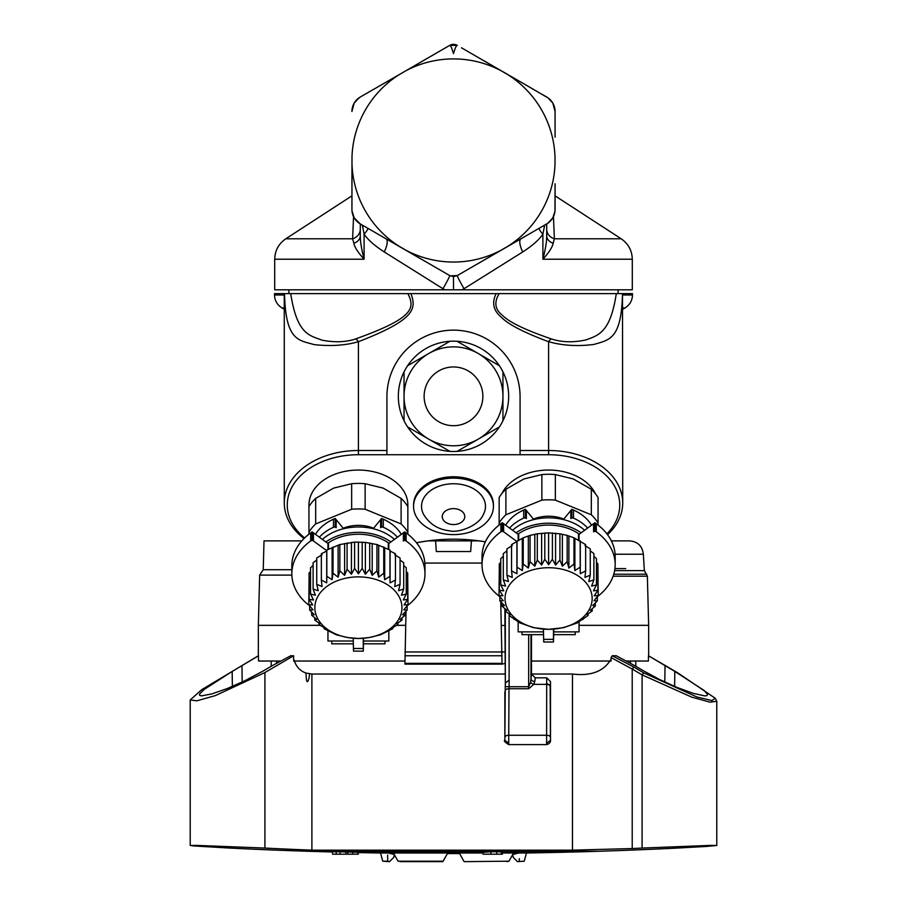 <?xml version="1.0" encoding="UTF-8"?>
<svg xmlns="http://www.w3.org/2000/svg" width="907" height="907" viewBox="0 0 907 907"><rect width="100%" height="100%" fill="white"/><g stroke="black" fill="none" stroke-linecap="round" stroke-linejoin="round"><path stroke-width="1.36" d="M453.5 425.7A29.364 29.364 0 0 0 478.93 381.643A29.364 29.364 0 0 0 428.07 381.643A29.364 29.364 0 0 0 453.5 425.7M333.493 527.262L333.493 519.189A46.404 32.822 0 0 0 315.489 534.37A46.404 32.822 0 0 1 335.193 518.464L335.193 526.525A46.404 32.822 0 0 0 319.355 537.205A46.404 32.822 0 0 1 333.493 527.262A1.905 1.349 180 0 1 336.168 527.715L336.168 519.654L343.186 528.248A30.43 21.519 0 0 1 358.401 525.357A30.43 21.519 0 0 1 373.616 528.248L380.634 519.654L380.634 527.715A1.905 1.349 180 0 1 383.298 527.262A46.404 32.822 0 0 1 397.436 537.205A46.404 32.822 0 0 0 381.598 526.525L380.634 527.715M383.298 527.262L383.298 519.189A46.404 32.822 0 0 1 401.302 534.37A46.404 32.822 0 0 0 381.598 518.464L381.598 526.525M336.168 527.715L335.193 526.525M373.616 528.248L381.598 518.464M385.022 641.022L385.022 643.811L385.022 641.022M331.769 641.022L331.769 643.811L353.333 643.811L331.769 643.811L331.769 641.022M406.098 540.935L406.098 532.874A66.574 47.073 0 0 1 424.975 565.707A66.574 47.073 0 0 0 404.703 531.887L404.703 539.96A66.574 47.073 0 0 1 424.975 573.78A66.574 47.073 0 0 1 407.13 605.853A66.574 47.073 0 0 0 424.975 573.78L424.975 565.707L424.975 573.78A66.574 47.073 0 0 0 406.098 540.935A1.905 1.349 180 0 0 403.366 540.946L404.703 539.96M310.704 540.935A66.574 47.073 0 0 0 291.827 573.78A66.574 47.073 0 0 0 309.672 605.853A66.574 47.073 0 0 1 291.827 573.78L291.827 565.707A66.574 47.073 0 0 1 310.704 532.874L310.704 540.935A1.905 1.349 180 0 1 313.425 540.946L326.747 550.662L312.087 539.96L312.087 531.887L328.493 543.871L328.493 549.336M313.425 540.946L313.425 532.874L327.96 543.486L327.96 549.551M388.831 549.551L388.831 543.486L403.366 532.874L403.366 540.946M327.96 641.022L327.96 630.49L327.96 641.022L353.254 641.022L353.254 638.267L353.265 641.022L327.96 641.022M363.276 651.147L363.537 638.267L363.526 641.022L388.831 641.022L388.831 630.49L388.831 641.022L363.537 641.022L363.299 649.616L363.276 638.29L363.276 651.147L353.526 651.147L353.265 641.022L353.503 649.616L353.526 648.505L363.276 648.505M353.526 651.147L353.526 648.505M523.702 518.112L523.702 510.04A46.404 32.822 0 0 0 505.698 525.232A46.404 32.822 0 0 1 525.402 509.315L525.402 517.387A46.404 32.822 0 0 0 509.564 528.055A46.404 32.822 0 0 1 523.702 518.112A1.905 1.349 180 0 1 526.366 518.577L526.366 510.505L533.384 519.099A30.43 21.519 0 0 1 548.599 516.219A30.43 21.519 0 0 1 563.814 519.099L570.832 510.505L570.832 518.577A1.905 1.349 180 0 1 573.507 518.112A46.404 32.822 0 0 1 587.645 528.055A46.404 32.822 0 0 0 571.807 517.387L570.832 518.577M573.507 518.112L573.507 510.04A46.404 32.822 0 0 1 591.511 525.232A46.404 32.822 0 0 0 571.807 509.315L571.807 517.387M526.366 518.577L525.402 517.387M563.814 519.099L571.807 509.315M575.231 631.884L575.231 634.662L575.231 631.884M521.978 631.884L521.978 634.662L543.542 634.662L521.978 634.662L521.978 631.884M596.296 531.797L596.296 523.724A66.574 47.073 0 0 1 615.173 556.558A66.574 47.073 0 0 0 594.913 522.749L594.913 530.822A66.574 47.073 0 0 1 615.173 564.63A66.574 47.073 0 0 1 597.328 596.704A66.574 47.073 0 0 0 615.173 564.63L615.173 556.558L615.173 564.63A66.574 47.073 0 0 0 596.296 531.797A1.905 1.349 180 0 0 593.575 531.797L594.913 530.822M500.902 531.797A66.574 47.073 0 0 0 482.025 564.63A66.574 47.073 0 0 0 499.87 596.704A66.574 47.073 0 0 1 482.025 564.63L482.025 556.558A66.574 47.073 0 0 1 500.902 523.724L500.902 531.797A1.905 1.349 180 0 1 503.634 531.797L516.956 541.524L502.297 530.822L502.297 522.749L518.702 534.722L518.702 540.187M503.634 531.797L503.634 523.724L518.169 534.336L518.169 540.402M579.04 540.402L579.04 534.336L593.575 523.724L593.575 531.797M518.169 631.884L518.169 621.34L518.169 631.884L543.463 631.884L543.463 629.129L543.474 631.884L518.169 631.884M553.474 641.997L553.746 629.129L553.735 631.884L579.04 631.884L579.04 621.34L579.04 631.884L553.746 631.884L553.497 640.467L553.474 629.141L553.474 641.997L543.724 641.997L543.474 631.884L543.701 640.467L543.724 639.356L553.474 639.356M543.724 641.997L543.724 639.356M330.182 851.911A4564.908 4564.908 0 0 1 307.428 851.242L599.572 851.242A4564.908 4564.908 0 0 1 580.185 851.82L561.467 852.297A4564.908 4564.908 0 0 1 544.801 852.671L502.399 852.671M483.046 852.671L362.199 852.671A4564.908 4564.908 0 0 1 358.299 852.591A4564.908 4564.908 0 0 0 380.555 852.999L387.674 852.999A4564.455 3620.676 -88.4 0 1 385.838 852.954L391.212 852.954A4564.455 4216.36 87.4 0 0 393.355 852.999L447.809 852.999A4564.455 595.695 -89 0 0 448.115 852.954L458.885 852.954A4564.455 595.695 89 0 0 459.191 852.999L483.046 852.999M380.203 852.263L481.617 851.9L363.956 851.616A4564.908 3054.515 90 0 0 380.203 852.263M323.912 851.73A4564.761 4436.625 -90 0 0 332.574 851.968A4564.761 4463.12 90 0 1 324.343 851.741A4563.072 601.216 90 0 1 323.912 851.73M332.574 851.911A4564.75 3994.213 -90 0 1 326.667 851.73A4563.072 601.216 90 0 1 326.259 851.741A4564.75 4031.638 90 0 0 332.574 851.934A4564.908 4564.908 0 0 1 330.307 851.911M339.241 851.775L336.18 851.741A4563.072 1922.953 90 0 1 332.574 851.741A4563.072 1922.953 -90 0 0 336.18 851.741L340.057 851.786L340.057 854.19L332.574 854.19L332.574 851.741M344.671 851.9L341.168 851.809M351.61 852.092L346.327 851.956M340.057 851.786L346.837 851.979M356.961 852.24L354.013 852.149M358.299 854.19L358.174 852.297M362.63 852.331A4563.661 2738.256 -90 0 0 367.573 852.331L349.082 851.741A4563.072 2737.904 90 0 1 344.365 851.741A4564.897 3651.877 90 0 0 362.63 852.331M501.696 851.798L496.809 851.741A4563.072 4284.645 -90 0 1 490.902 851.741A4564.897 1570.176 90 0 1 483.046 852.331L483.046 854.19L501.208 854.19L501.208 851.775L502.376 851.9L501.548 851.798M511.163 851.877A4564.58 134.553 90 0 1 510.562 852.331A4563.661 3959.259 90 0 0 512.716 852.331A4564.897 2270.278 -90 0 0 524.065 851.741A4563.072 3958.738 -90 0 1 522.058 851.741A4564.908 2270.278 90 0 1 513.147 852.217A4564.557 132.91 -90 0 0 513.736 851.741A4563.072 3958.738 -90 0 1 511.582 851.741M521.899 852.331A4564.908 2818.06 -90 0 0 536.048 851.741A4563.072 3589.781 -90 0 1 534.915 851.741L527.216 851.9A4564.908 2818.06 90 0 1 525.55 851.979L531.162 851.888A4564.908 2818.06 90 0 1 520.142 852.331A4563.661 3590.246 90 0 0 521.899 852.331M528.509 852.308L538.248 851.99A4564.852 3756.998 -90 0 0 543.361 851.832A4563.162 3153.979 90 0 0 548.395 851.832A4564.908 3298.963 -90 0 0 550.334 851.752A4563.083 3153.934 -90 0 1 544.064 851.752A4564.852 3732.679 90 0 1 534.359 852.07A4563.457 2583.567 90 0 0 535.572 852.081L532.42 852.183A4563.525 3483.776 -90 0 1 530.606 852.183L528.509 852.308M550.753 852.331A4563.661 1821.041 90 0 0 551.592 852.331A4564.806 4533.912 -90 0 0 568.746 851.911A4563.253 1820.871 -90 0 1 567.827 851.922A4564.806 4528.073 90 0 1 557.408 852.183L556.909 852.172A4564.806 3521.303 -90 0 0 564.857 851.922A4563.253 1820.871 -90 0 1 563.905 851.911A4564.806 3473.991 90 0 1 550.753 852.331M558.655 852.217L567.714 852.047A4563.423 2028.358 90 0 0 568.7 852.036L559.71 852.206A4563.57 2131.269 -90 0 1 558.655 852.217M574.403 851.9A4563.344 245.842 90 0 1 574.278 851.922L571.467 852.013A4563.355 359.115 -90 0 1 571.444 852.002A4564.886 4555.589 90 0 1 568.972 852.07L564.267 852.183A4563.536 1478.421 -90 0 1 563.53 852.183L579.006 851.786M559.71 852.331A4563.661 292.031 90 0 0 559.88 852.331A4564.908 4555.555 -90 0 0 563.066 852.263A4563.593 292.031 -90 0 1 562.896 852.263A4564.908 4555.555 90 0 1 559.71 852.331M540.867 852.331A4563.661 2353.302 90 0 0 542.114 852.331A4564.908 3911.177 -90 0 0 548.894 852.138A4564.262 4516.146 90 0 0 553.553 852.047A4564.568 2253.759 90 0 1 547.012 852.331A4563.661 2353.302 90 0 0 548.656 852.331A4564.512 2175.247 -90 0 0 556.161 852.002A4564.262 4513.028 90 0 0 568.031 851.741A4563.072 2352.996 -90 0 1 566.342 851.741A4564.239 4523.549 -90 0 1 551.978 852.047A4564.908 3911.177 -90 0 0 561.671 851.741A4563.072 2352.996 -90 0 1 560.424 851.741A4564.897 3911.177 90 0 1 540.867 852.331M362.29 852.263A4564.908 3651.877 -90 0 1 348.333 851.82A4563.151 2737.95 -90 0 0 351.213 851.82L365.215 852.274A4563.605 2738.222 90 0 1 362.29 852.263M501.208 854.19L502.399 854.19L502.376 851.9M483.046 852.331A4564.897 1570.176 -90 0 0 490.902 851.741A4563.072 4284.645 90 0 0 496.809 851.741L501.208 851.775M347.71 854.19L347.71 852.036L357.823 852.274L357.823 854.19L340.057 854.19M352.778 852.127L352.778 854.19M345.884 851.934L345.884 854.19M490.902 851.741L490.902 854.19M509.122 615.502L510.244 614.572L504.995 610.989L506.911 610.23L501.888 606.091L504.541 605.581L499.87 600.91L503.215 600.717L498.997 595.57L502.943 595.774L499.292 590.196L503.748 590.865L500.743 584.924L505.596 586.092L503.306 579.868L508.464 581.58L506.934 575.14L512.262 577.43L511.548 570.877L516.922 573.734L517.024 567.147L522.319 570.582L523.237 564.052L528.327 568.054L530.051 561.671L534.813 566.206L537.295 560.05L541.626 565.084L544.801 559.234L548.599 564.71L552.397 559.234L555.583 565.084L559.914 560.05L562.385 566.206L567.158 561.671L568.882 568.054L573.972 564.052L574.891 570.582L580.185 567.147L580.287 573.734L585.661 570.877L584.947 577.43L590.264 575.14L588.745 581.58L593.892 579.868L591.602 586.092L596.466 584.924L593.461 590.865L597.917 590.196L594.266 595.774L598.201 595.57L593.994 600.717L597.328 600.91L592.668 605.581L595.321 606.091L590.298 610.23L592.214 610.989L586.954 614.572L588.076 615.502L577.158 622.939L563.576 627.689L548.599 629.322L533.622 627.689L520.04 622.939L509.122 615.502L509.122 613.824L509.11 680.091L505.312 683.152L509.201 680.091L509.054 686.701L505.256 686.61L504.859 740.407C503.578 740.781 504.87 742.187 508.736 744.613L508.736 735.26A3.809 2.041 -179.7 0 0 504.938 737.221M505.256 686.61L505.324 683.152M505.324 683.209L504.859 608.563M504.859 691.905L504.859 740.271L508.657 743.196M531.479 634.662L531.479 674.026L530.606 682.313L528.679 686.701L509.054 686.701L508.997 688.742A3.809 2.041 -179.7 0 0 505.188 690.703M530.606 682.313A3.809 1.927 -157.7 0 0 533.804 684.354L528.679 688.742L508.997 688.742L508.736 735.26L546.615 735.26L546.694 677.835L550.504 681.633L550.504 740.407C550.538 740.033 551.275 743.252 546.626 744.613L546.615 735.26A3.809 2.041 -0.3 0 1 550.424 737.221L550.141 685.216L546.343 683.39M530.969 634.662L530.969 678.708A3.809 2.812 -177.3 0 0 534.767 681.508L533.804 684.354L546.343 684.354A3.809 2.041 -0.3 0 1 550.141 686.304M610.343 660.296C603.166 671.622 590.548 676.203 572.464 674.026L531.479 674.026L535.289 677.835L534.767 681.508M550.504 691.905L550.504 681.633M550.424 737.221L550.504 740.271L546.694 743.196M459.6 853.578L447.4 853.578M517.466 861.65L524.257 861.185L517.466 861.65L513.294 857.387A267.225 185.277 -131.4 0 0 512.659 854.7L508.952 861.185L513.589 852.999L502.399 852.999M428.127 540.878L435.575 540.878L436.324 551.558L470.676 551.558L471.425 540.878L478.873 540.878M500.743 601.794L502.059 664.139L404.941 664.139L406.007 611.193M242.192 682.041L241.965 665.625A9135.848 8680.432 82 0 0 232.169 671.429L204.166 689.445L199.653 693.923L199.506 695.193L201.388 695.896L211.853 693.923L227.464 688.458L244.368 680.998L262.395 671.429A9136.086 8680.659 -82 0 1 272.349 665.625L290.739 655.761L293.641 655.761L293.641 661.033L404.941 661.033M293.641 655.761L264.912 672.552L215.356 695.601L196.887 700.828L190.232 699.943L201.728 689.671L258.382 655.761L258.552 661.033L280.512 661.033M504.859 663.391L502.059 664.139M531.479 661.033L611.069 661.033L611.069 657.586L612.248 655.761L616.261 655.761L634.651 665.625A9135.848 8680.432 82 0 1 644.605 671.429L659.627 679.524L676.894 687.393L693.277 693.367L704.784 695.896L706.848 695.68L707.551 694.411L703.979 690.363L674.831 671.429A9136.086 8680.659 -82 0 0 665.035 665.625L648.46 655.761L648.448 661.033L626.488 661.033M405.644 625.331L396.688 625.331M320.114 625.331L258.348 625.331L258.348 655.784M648.652 655.772L648.652 625.331L579.04 625.331M648.46 655.761L667.915 667.076A8910.447 8348.731 79.4 0 1 677.79 672.881L715.249 698.265L711.938 700.533L696.905 696.984L643.755 672.881A8910.447 8553.248 -76.8 0 0 633.88 667.076L612.248 655.761M404.941 651.963L504.859 651.974M611.375 540.878L629.651 540.878C637.814 541.649 642.371 546.093 643.346 554.222L615.093 554.222M291.827 569.709L263.245 569.709L264.005 540.878L301.838 540.878M291.85 575.117L259.663 575.117L258.348 625.331M424.861 563.066L482.025 563.066M471.425 540.878L435.575 540.878M501.367 625.479L504.859 625.445M524.257 861.185L526.445 852.999A4564.908 4564.908 0 0 0 649.344 849.371L667.473 848.555A4564.557 4341.151 -90 0 0 677.359 848.068L705.793 846.48L716.779 845.483L710.51 845.392L642.088 848.068A4564.557 4341.151 90 0 1 632.213 848.555L572.464 850.154L311.895 850.154A4564.557 4341.151 -90 0 1 264.912 848.068L196.49 845.392L190.221 845.483L194.563 846.004L229.641 848.068A4564.557 4341.151 90 0 0 268.846 849.848A4564.908 4564.908 0 0 0 332.574 851.979M309.468 674.218L309.491 673.867C309.321 680.012 306.6 685.998 306.26 677.212L305.897 673.017L311.895 674.026L311.895 850.154M305.897 673.017C299.979 670.829 296.09 666.588 294.219 660.296M404.941 655.761L502.059 655.761M513.589 852.999L513.645 852.999A4564.455 4216.36 -87.4 0 0 515.788 852.954L521.162 852.954A4564.455 3620.676 88.4 0 1 519.326 852.999L526.445 852.999M519.36 852.829L512.614 854.541M578.507 540.187L578.507 534.722L594.913 522.749M502.297 530.822A66.574 47.073 0 0 0 482.025 564.63L482.025 556.558A66.574 47.073 0 0 1 502.297 522.749M525.402 509.315L533.384 519.099M499.145 525.051L499.145 523.044A53.638 37.924 0 0 1 505.891 514.791L541.864 500.108A53.638 37.924 0 0 1 555.345 500.108L591.319 514.791A53.638 37.924 0 0 1 598.053 523.044L598.053 525.051M388.298 549.336L388.298 543.871L404.703 531.887M312.087 539.96A66.574 47.073 0 0 0 291.827 573.78L291.827 565.707A66.574 47.073 0 0 1 312.087 531.887M335.193 518.464L343.186 528.248M308.947 534.2L308.947 532.194A53.638 37.924 0 0 1 315.681 523.94L351.655 509.258A53.638 37.924 0 0 1 365.136 509.258L401.109 523.94A53.638 37.924 0 0 1 407.855 532.194L407.855 534.2M394.409 539.416A45.645 32.278 180 0 0 322.393 539.416M401.96 607.667A43.559 30.804 180 0 0 358.412 576.875A43.559 30.804 180 0 0 314.842 607.656A43.559 30.804 180 0 0 358.367 638.471A43.559 30.804 180 0 0 401.96 607.667M354.603 568.372L358.401 573.848L362.199 568.372L365.374 574.233L369.705 569.199L372.187 575.355L376.949 570.82L378.673 577.203L383.763 573.201L384.681 579.732L389.976 576.296L390.078 582.884L395.452 580.015L394.738 586.568L400.066 584.289L398.536 590.729L403.694 589.017L401.404 595.241L406.257 594.074L403.252 600.003L407.708 599.346L404.057 604.924L408.003 604.72L403.785 609.867L407.13 610.048L402.459 614.719L405.112 615.229L400.089 619.379L402.005 620.139L396.756 623.721L397.878 624.651L392.516 627.655L392.822 628.664L380.418 634.821L368.809 637.621L358.401 638.471L347.982 637.621L336.372 634.821L323.98 628.664L324.287 627.655L318.924 624.651L320.046 623.721L314.786 620.139L316.702 619.379L311.679 615.229L314.332 614.719L309.672 610.048L313.006 609.867L308.799 604.72L312.734 604.924L309.083 599.346L313.539 600.003L310.534 594.074L315.398 595.241L313.108 589.017L318.255 590.729L316.736 584.289L322.053 586.568L321.339 580.015L326.713 582.884L326.815 576.296L332.109 579.732L333.028 573.201L338.118 577.203L339.842 570.82L344.615 575.355L347.086 569.199L351.417 574.233L354.603 568.372L354.603 542.114L339.842 544.551L326.815 550.027L326.713 551.037L321.339 553.758L321.339 580.015M309.083 578.054L308.799 604.72M310.534 571.467L309.083 573.088L309.083 599.346M313.108 565.458L310.534 567.805L310.534 594.074M316.736 560.004L313.108 562.748L313.108 589.017M322.053 554.733L316.736 558.032L316.736 584.289M395.452 580.015L395.452 553.758L390.078 551.037L389.976 550.027L376.949 544.551L365.374 542.386L354.603 542.114M389.058 543.327A42.992 30.396 180 0 0 327.744 543.327M390.906 541.967A45.645 32.278 180 0 0 325.885 541.967M400.066 584.289L400.066 558.032L394.738 554.733M403.694 589.017L403.694 562.748L400.066 560.004M406.257 594.074L406.257 567.805L403.694 565.458M407.708 599.346L407.708 573.088L406.257 571.467M408.003 604.72L407.708 578.054M365.374 542.386L365.374 574.233M369.705 569.199L369.705 542.93M372.187 543.508L372.187 575.355M376.949 570.82L376.949 544.551M378.673 545.356L378.673 577.203M383.763 573.201L383.763 546.944M384.681 547.885L384.681 579.732M389.976 576.296L389.976 550.027M390.078 551.037L390.078 582.884M407.13 610.048L407.13 605.797M405.112 615.229L405.112 612.089M402.005 620.139L402.005 617.826M397.878 624.651L397.878 622.973M392.822 628.664L392.822 627.485M362.199 568.372L362.199 542.114M358.401 542.012L358.401 573.848M351.417 542.386L351.417 574.233M347.086 569.199L347.086 542.93M344.615 543.508L344.615 575.355M339.842 570.82L339.842 544.551M338.118 545.368L338.118 577.203M333.028 573.201L333.028 546.944M332.109 547.885L332.109 579.732M326.815 576.296L326.815 550.027M326.713 551.037L326.713 582.884M309.672 610.048L309.672 605.797M311.679 615.229L311.679 612.089M314.786 620.139L314.786 617.826M318.924 624.651L318.924 622.973M323.98 628.664L323.98 627.485M308.947 518.385L308.947 505.029A49.454 34.965 0 0 1 358.401 470.053A49.454 34.965 0 0 1 407.855 505.029L407.855 532.194M401.109 523.94L401.109 498.408A53.638 37.924 0 0 1 407.855 506.662M365.136 509.258L365.136 483.726L383.128 488.102L401.109 498.408M351.655 509.258L351.655 483.726L333.674 488.102L315.681 498.408A53.638 37.924 180 0 0 308.947 506.662L308.947 532.194M315.681 523.94L315.681 498.408M365.136 483.726A53.638 37.924 180 0 0 358.401 483.42A53.638 37.924 180 0 0 351.655 483.726M584.607 530.266A45.645 32.278 180 0 0 512.591 530.266M592.158 598.529A43.559 30.804 180 0 0 548.61 567.725A43.559 30.804 180 0 0 505.04 598.507A43.559 30.804 180 0 0 548.576 629.322A43.559 30.804 180 0 0 592.158 598.529M499.292 568.904L498.997 595.57M500.743 562.317L499.292 563.939L499.292 590.196M503.306 556.308L500.743 558.667L500.743 584.924M506.934 550.855L503.306 553.61L503.306 579.868M512.262 545.583L506.934 548.882L506.934 575.14M585.661 570.877L585.661 544.608L573.972 537.794L567.158 535.413L559.914 533.792L548.599 532.863L537.295 533.792L530.051 535.413L523.237 537.794L511.548 544.608L511.548 570.877M579.256 534.178A42.992 30.396 180 0 0 517.942 534.178M581.115 532.828A45.645 32.278 180 0 0 516.094 532.828M590.264 575.14L590.264 548.882L584.947 545.583M593.892 579.868L593.892 553.61L590.264 550.855M596.466 584.924L596.466 558.667L593.892 556.308M597.917 590.196L597.917 563.939L596.466 562.317M598.201 595.57L597.917 568.904M555.583 533.237L555.583 565.084M559.914 560.05L559.914 533.792M562.385 534.37L562.385 566.206M567.158 561.671L567.158 535.413M568.882 536.218L568.882 568.054M573.972 564.052L573.972 537.794M574.891 538.747L574.891 570.582M580.185 567.147L580.185 540.889M580.287 541.887L580.287 573.734M597.328 600.91L597.328 596.647M595.321 606.091L595.321 602.94M592.214 610.989L592.214 608.676M588.076 615.502L588.076 613.824M583.02 619.515L583.02 618.347M552.397 559.234L552.397 532.965M548.599 532.863L548.599 564.71M544.801 559.234L544.801 532.965M541.626 533.237L541.626 565.084M537.295 560.05L537.295 533.792M534.813 534.37L534.813 566.206M530.051 561.671L530.051 535.413M528.327 536.218L528.327 568.054M523.237 564.052L523.237 537.794M522.319 538.747L522.319 570.582M517.024 567.147L517.024 540.889M516.922 541.887L516.922 573.734M499.87 600.91L499.87 596.647M501.888 606.091L501.888 602.94M504.995 610.989L504.995 608.676M514.178 619.515L514.178 618.347M501.866 493.589A49.454 34.965 0 0 1 548.599 470.053A49.454 34.965 0 0 1 595.332 493.589M591.319 514.791L591.319 489.258A53.638 37.924 0 0 1 598.053 497.512L598.053 523.044M555.345 500.108L555.345 474.576L573.326 478.964L591.319 489.258M541.864 500.108L541.864 474.576L523.872 478.964L505.891 489.258A53.638 37.924 180 0 0 499.145 497.512L499.145 523.044M505.891 514.791L505.891 489.258M555.345 474.576A53.638 37.924 180 0 0 548.599 474.27A53.638 37.924 180 0 0 541.864 474.576M413.558 506.367L413.558 505.029A39.942 28.242 0 0 1 453.5 476.776A39.942 28.242 0 0 1 493.442 505.029L493.442 506.367A39.942 28.242 0 0 1 453.5 534.608A39.942 28.242 0 0 1 413.558 506.367A39.942 28.242 0 0 1 453.5 478.125A39.942 28.242 0 0 1 493.442 506.367M421.528 506.367A31.972 22.607 180 0 0 423.762 514.677C429.612 524.11 438.16 529.484 449.418 530.799C458.194 533.305 478.783 525.867 483.238 514.677A31.972 22.607 180 0 0 459.475 484.157A31.972 22.607 180 0 0 421.528 506.367M449.929 451.369L428.773 439.158A49.454 49.454 0 0 0 502.954 396.325A49.454 49.454 0 0 0 428.773 353.503L449.929 341.281A55.157 55.157 0 0 1 499.383 426.936A55.157 55.157 0 0 1 404.046 420.757A55.157 55.157 0 0 1 449.929 341.281M407.617 426.936L428.773 439.158A49.454 49.454 0 0 1 428.773 353.503L407.617 365.714M499.383 426.936L457.071 451.369M457.071 341.281L499.383 365.714M404.046 420.757L404.046 371.893M502.954 371.893L502.954 420.757M353.537 216.614L352.63 238.802L353.855 243.257C354.535 247.078 357.948 252.407 364.104 259.221L274.708 259.221L274.708 289.809L446.743 289.809M448.205 289.809L451.743 289.809M496.095 293.619L410.905 293.619L496.095 293.619C491.628 302.859 493.385 310.716 501.356 317.189C507.829 324.173 523.577 332.347 548.599 341.712A15.215 4.796 -70.6 0 1 551.161 338.867C524.949 329.842 508.68 321.94 502.331 315.171C494.961 309.525 493.907 302.337 499.145 293.619L496.095 293.619M304.038 538.543A74.113 52.413 0 0 1 284.276 502.92A74.113 52.413 0 0 1 358.401 450.507L358.401 341.712C345.374 345.465 330.613 346.429 314.128 344.615C299.061 340.057 285.603 341.531 284.515 293.619L274.481 293.619L274.492 294.968C274.719 300.659 277.259 305.001 282.1 308.006L284.276 308.006M304.627 537.953A71.143 50.304 0 0 1 293.687 484.123A71.143 50.304 0 0 1 358.401 454.724L358.401 450.507L386.926 450.507M485.381 541.819A138.408 97.865 180 0 0 453.5 539.189A138.408 97.865 180 0 0 416.517 542.749M485.358 541.876A135.426 95.757 180 0 0 453.5 539.189A135.426 95.757 180 0 0 416.562 542.817M606.908 533.849A71.143 50.304 0 0 0 611.692 481.776A71.143 50.304 0 0 0 548.599 454.724L548.599 450.507A74.113 52.413 0 0 1 622.724 502.92A74.113 52.413 0 0 1 607.554 534.688M358.401 454.724L548.599 454.724M520.074 454.713L520.074 396.71A66.574 66.574 0 0 0 453.5 330.137A66.574 66.574 0 0 0 386.926 396.71L386.926 454.713M622.724 502.92L622.485 293.619C621.488 339.83 609.016 339.808 594.085 344.411C577.895 346.542 562.737 345.646 548.599 341.712L548.599 450.507L520.074 450.507M290.705 293.619L410.905 293.619C416.823 309.128 414.454 319.956 358.401 341.712A15.215 4.796 -109.4 0 0 355.839 338.867C346.202 342.177 334.966 342.619 322.144 340.204C309.412 335.352 297.043 334.524 290.705 293.619L284.515 293.619M622.724 293.619L632.519 293.619L632.508 294.968L622.724 294.968M288.902 289.809L288.902 293.619L284.707 293.619M499.145 293.619L616.295 293.619C610.434 332.416 598.597 335.239 585.967 339.921C573.247 342.687 561.648 342.336 551.161 338.867M622.485 293.619L616.295 293.619M407.855 293.619C415.565 308.607 412.832 318.346 355.839 338.867M405.996 250.253A101.573 101.573 0 0 0 501.004 250.253L507.501 246.5A101.573 101.573 0 0 0 555.005 164.224L555.005 156.718A101.573 101.573 0 0 0 507.501 74.453L501.004 70.701A101.573 101.573 0 0 0 405.996 70.701L399.499 74.453A101.573 101.573 0 0 0 351.995 156.718L351.995 164.224A101.573 101.573 0 0 0 399.499 246.5L449.691 275.558A15.215 0.771 -60 0 1 442.979 288.732L384.273 251.953C374.818 245.854 368.095 239.936 364.104 234.187L362.335 225.129M544.665 225.129L542.896 234.187L542.896 259.221L632.292 259.221L632.292 289.809L444.929 289.809A20.476 20.407 171.9 0 1 442.979 288.732M410.996 253.223L404.273 249.334M502.727 249.334L457.309 275.558L450.28 275.864M413.853 254.822L415.021 255.502M491.979 255.502L457.309 275.558L453.5 276.578L449.691 275.558M360.294 235.457L360.294 235.775C360.238 241.387 361.508 249.21 364.104 259.221L364.104 234.187A15.215 5.227 -39.3 0 0 368.106 228.451M351.95 210.311L351.927 209.449C352.143 215.775 354.932 220.605 360.294 223.95L360.294 235.775A11.417 8.31 180 0 1 353.855 243.257M555.05 110.722L555.073 111.493C554.857 105.178 552.068 100.348 546.706 97.004A16.734 16.723 -120 0 1 555.073 111.493L555.073 137.184L555.073 111.493A16.734 16.723 -120 0 0 546.706 97.004L542.352 94.487M533.588 89.43L483.046 60.247M461.493 47.799L501.004 70.701M507.501 74.453L484.111 60.871M524.45 84.158L548.316 98.058L552.828 103.126L547.851 97.729M555.005 164.224L555.005 156.718M547.431 223.496L516.559 241.319M546.706 235.775L546.706 229.233L546.706 235.775A11.417 8.31 0 0 0 553.145 243.257C552.465 247.078 549.052 252.407 542.896 259.221C545.492 249.21 546.762 241.387 546.706 235.775L546.706 223.95A16.734 16.723 -60 0 0 552.828 217.816A16.734 16.723 -60 0 1 546.706 223.95C552.068 220.605 554.857 215.775 555.073 209.449L555.073 183.758L554.971 211.286L552.828 217.816L547.862 223.213M390.441 241.319L360.294 223.95A16.734 16.723 60 0 1 351.927 209.449L351.995 164.224M359.637 97.4L360.294 97.004A16.734 16.723 120 0 0 354.172 103.126A16.734 16.723 120 0 1 360.294 97.004L399.499 74.453M373.31 89.487L360.294 97.004C354.932 100.348 352.143 105.178 351.927 111.493A16.734 16.723 120 0 1 354.172 103.126A16.734 16.723 120 0 0 351.927 111.493L354.172 103.126L359.138 97.729M351.995 156.718L351.927 183.758M405.996 70.701L449.691 45.384L457.309 45.384C456.482 45.112 455.212 47.867 453.5 53.649C451.788 47.867 450.518 45.112 449.691 45.384A7.607 7.607 0 0 1 457.309 45.384M552.828 217.816A16.734 16.723 -60 0 0 555.073 209.449A16.734 16.723 -60 0 1 552.828 217.816M543.486 225.798A15.215 5.725 -155.8 0 0 544.438 226.716M553.145 243.257L554.37 238.802A11.417 10.136 0 0 1 546.706 229.233L546.706 223.95M632.292 259.221C632.043 250.536 628.347 243.734 621.204 238.802L554.37 238.802L553.463 216.614M538.894 228.451A15.215 5.227 -140.7 0 0 542.896 234.187C538.905 239.936 532.182 245.854 522.727 251.953L464.021 288.732A20.476 20.407 -172 0 1 462.071 289.809M382.55 236.795L422.889 260.082M363.514 225.798A15.215 5.725 -24.2 0 1 362.562 226.716M385.985 238.779A15.215 5.204 -60 0 1 384.273 251.953M484.111 260.082L524.45 236.795M464.021 288.732A15.215 0.771 -120 0 1 457.309 275.558L521.015 238.779A15.215 5.204 -120 0 0 522.727 251.953M422.889 60.871L441.165 50.316M351.927 195.844L285.796 238.802L352.63 238.802A11.417 10.136 180 0 0 360.294 229.233L360.294 235.775M555.073 183.758L555.073 195.844L621.204 238.802M445.507 47.799L449.691 45.384M241.965 665.625L258.54 655.761M504.859 674.026L311.895 674.026M715.249 698.265L716.779 701.304L710.011 702.154L691.678 697.12L642.088 674.853A9062.359 8618.824 -90 0 0 632.213 669.049L611.069 657.586M502.059 663.38L404.941 663.38M271.238 661.033L271.159 666.316M276.522 661.033L276.476 663.255M630.524 663.255L630.478 661.033M635.841 666.316L635.762 661.033M463.828 861.185L459.271 852.999L464.157 861.65L508.952 861.185L464.157 861.65M400.18 861.65L442.843 861.65L447.729 852.999L443.172 861.185L398.048 861.185L393.411 852.999M398.048 861.185L394.341 854.7A267.191 185.243 131.4 0 0 393.706 857.387L389.534 861.65L387.72 861.185L387.629 855.052M387.72 861.185L382.743 861.185L380.555 852.999M519.337 858.623L519.28 861.185M394.386 854.541L387.64 852.829M382.743 861.185L389.534 861.65M508.952 861.185L506.82 861.65M632.213 848.555L632.213 669.049L633.88 667.076M642.088 848.068L642.088 674.853L643.755 672.881M496.809 851.741L496.809 854.19M336.18 854.19L336.18 851.741M528.679 688.742L528.679 634.662M505.312 611.216L505.324 683.039M614.64 570.616L644.355 570.616L647.36 576.206L613.132 576.206M646.736 574.21L613.778 574.21M625.717 568.61L614.935 568.61M264.912 672.552L264.912 848.068M442.242 516.593A11.258 7.959 0 0 1 459.135 509.7A11.258 7.959 0 0 1 459.135 523.486A11.258 7.959 0 0 1 442.242 516.593M622.724 309.276L624.9 308.006L622.724 308.006M284.276 294.968L274.492 294.968M360.601 119.407A101.573 101.573 0 0 1 371.485 100.552A101.573 101.573 0 0 0 360.601 119.407M535.515 100.552A101.573 101.573 0 0 1 546.399 119.407A101.573 101.573 0 0 0 535.515 100.552M351.927 209.449A16.734 16.723 60 0 0 360.294 223.95L354.172 217.816L351.984 210.821M453.5 276.578L453.5 289.809M535.515 220.39A101.573 101.573 0 0 0 543.384 207.771M572.464 674.026L572.464 850.154M664.808 682.041L665.035 665.625M674.627 686.44L674.831 671.429M232.373 686.44L232.169 671.429M363.458 643.811L385.022 643.811L363.458 643.811M553.667 634.662L575.231 634.662L553.667 634.662M535.289 677.835L546.694 677.835M546.66 744.613L508.702 744.613M647.36 576.206L648.652 625.331M263.245 569.709L259.663 575.117M644.355 570.616L643.346 554.222M499.145 509.246L499.145 505.029M618.098 293.619L618.098 289.809M284.276 309.276L282.1 308.006M284.276 502.92L284.276 293.63M632.508 294.968C632.281 300.659 629.741 305.001 624.9 308.006M457.309 275.558L456.72 275.864M555.073 111.493L552.828 103.126M547.397 97.434L546.706 97.004M274.708 259.221C274.957 250.536 278.653 243.734 285.796 238.802M360.294 97.004L356.836 99.657L354.172 103.126M354.161 103.16L351.984 110.132M351.95 110.677L351.927 111.493M552.839 103.16L555.016 110.132M716.779 701.304L716.779 845.483M190.221 699.943L190.221 845.483"/></g></svg>
